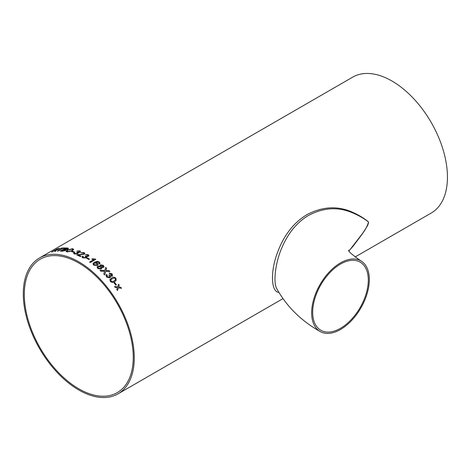 <?xml version="1.0" encoding="UTF-8"?>
<svg xmlns="http://www.w3.org/2000/svg" width="471" height="471" viewBox="0 0 471 471"><rect width="100%" height="100%" fill="white"/><g stroke="black" fill="none" stroke-linecap="round" stroke-linejoin="round"><path stroke-width="0.71" d="M349.07 250.89L362.646 233.322C365.52 229.518 367.48 225.75 368.528 222.024C363.942 218.403 358.39 215.247 351.878 212.556C337.589 206.61 322.971 207.658 308.034 215.706C297.03 222.406 288.429 232.804 282.241 246.898C275.647 261.299 272.797 282.247 276.871 288.835C286.739 306.562 301.146 320.792 320.103 331.507A40.777 23.544 120 0 0 360.88 307.963A40.777 23.544 120 0 0 360.88 260.881A40.777 23.544 120 0 0 340.492 262.9A40.777 23.544 120 0 0 313.851 298.832A40.777 23.544 120 0 0 320.103 331.507M340.492 264.084A39.323 22.702 120 0 0 330.707 271.791A39.323 22.702 120 0 0 320.828 330.248A39.323 22.702 120 0 0 360.156 307.545A39.323 22.702 120 0 0 360.156 262.141A39.323 22.702 120 0 0 340.492 264.084M355.052 257.019L431.195 213.057A78.48 45.31 -120 0 0 431.195 122.436A78.48 45.31 -120 0 0 352.72 77.126L39.535 257.943A78.48 45.31 -120 0 0 27.506 320.828A78.48 45.31 -120 0 0 78.775 389.982A78.48 45.31 -120 0 0 118.015 393.874A78.48 45.31 -120 0 0 118.015 303.253A78.48 45.31 -120 0 0 39.535 257.943M116.761 289.571L117.391 287.71L115.201 287.416A78.48 45.31 60 0 0 114.494 286.474L117.668 286.892L118.562 284.237A78.48 45.31 60 0 1 119.263 285.179L118.645 287.027L120.823 287.334A78.48 45.31 60 0 1 121.5 288.305L118.362 287.846L117.438 290.536A78.48 45.31 60 0 0 116.761 289.571M114.082 282.912L114.718 282.547A78.48 45.31 60 0 1 116.449 284.784L115.819 285.149A78.48 45.31 60 0 0 114.082 282.912M111.586 277.972L109.814 279.833L111.586 277.972C112.963 276.913 114.412 276.989 115.925 278.202L116.149 280.451L114.683 281.676C113.305 282.735 111.868 282.647 110.373 281.405L109.996 279.38M105.999 275.076L106.505 274.481L107.229 275.123L107.194 276.695L109.272 277.148L109.354 275.529L108.86 275.123L109.56 274.829L111.427 275.47L111.45 274.187L109.755 273.763L109.178 273.039L112.063 273.798L112.545 275.7L112.086 276.171L110.32 276.041L110.438 277.342L109.902 277.861L106.534 277.036L106.004 275.07L106.511 274.469L107.229 275.111L106.882 275.582M109.272 277.148L109.649 276.771L109.266 277.154L107.188 276.707L107.229 275.123M108.86 275.129L109.555 274.834L111.421 275.482L111.709 275.188M104.485 271.69L104.603 271.29L100.859 271.184A78.48 45.31 60 0 0 99.958 270.348L104.839 270.46L105.71 267.428A78.48 45.31 60 0 1 106.599 268.264L105.869 270.495L109.013 270.613A78.48 45.31 60 0 1 109.896 271.514L105.716 271.331L104.674 274.946A78.48 45.31 60 0 0 103.803 274.057L104.485 271.69M105.704 267.44A78.463 45.298 60 0 1 106.593 268.276L105.869 270.495L109.013 270.613A78.463 45.298 60 0 1 109.878 271.514M100.205 266.168L100.017 265.414L100.488 264.849L103.367 265.326L104.014 266.822L103.467 267.469L101.612 267.387L101.807 268.376L101.183 269.088L97.821 268.541L97.091 266.975L97.797 266.115L100.205 266.168L97.797 266.127L97.091 266.98M99.505 264.072L98.745 263.554L99.057 263.03L98.674 262.347L97.927 261.988L95.454 262.547L97.491 263.142L98.103 264.478L97.303 265.438L93.723 265.161L92.97 263.748L94.459 262.2L97.344 261.317L99.357 262.017L100.029 263.313L99.505 264.072M98.739 263.566L99.057 263.03M89.602 262.047L93.864 259.586L89.59 262.041A78.48 45.31 60 0 1 90.291 262.53L95.772 259.362A78.48 45.31 60 0 0 95.325 259.05L95.319 259.062A78.463 45.298 60 0 1 95.76 259.368M93.864 259.574L91.792 259.191L92.44 258.815L95.325 259.05L92.44 258.826L91.81 259.191M86.788 258.267L87.418 257.902A78.48 45.31 60 0 1 89.455 259.162L88.825 259.527A78.48 45.31 60 0 0 86.788 258.267M82.572 256.089L83.343 256.412L82.949 257.031L83.391 257.537L85.563 257.507L86.005 256.913L85.027 256.142L87.688 255.959L88.018 255.517L87.688 255.971L87.641 255.041L85.245 254.628L88.254 254.664L88.972 255.576L88.418 256.342L86.582 256.548L86.882 257.119L86.258 257.914L82.731 257.884L81.989 256.983L82.572 256.089L83.343 256.43M81.03 256.147L80.323 256.554A78.48 45.31 60 0 0 76.761 254.923L83.514 253.893L83.873 253.392L83.408 252.915L80.765 252.68L84.056 252.556L84.851 253.369L84.221 254.228L78.357 254.899A78.48 45.31 60 0 1 81.03 256.147M73.635 253.433L74.224 252.574L74.977 252.75L75.007 253.686L77.162 253.457L77.167 252.485L76.649 252.362L79.299 251.961L79.258 251.196L76.891 251.078L79.87 250.825L80.57 251.461L80.011 252.22L78.186 252.556L78.48 252.956L78.186 252.556L77.85 253.739L74.347 254.04L73.629 253.422L74.218 252.562L74.983 252.768M75.007 253.698L74.583 253.333L75.007 253.698L77.167 253.475L77.173 252.497M77.609 252.892L77.167 252.485M76.649 252.379L79.299 251.973L79.258 251.196M71.763 251.691L72.393 251.326A78.48 45.31 60 0 1 74.377 251.914L73.741 252.279A78.48 45.31 60 0 0 71.763 251.691L72.393 251.326A78.463 45.298 60 0 1 74.359 251.92M67.329 249.936L72.669 248.694L73.676 249.359L72.334 250.902L67.041 251.944L66.052 251.355L67.329 249.936L72.669 248.712L73.682 249.365M66.164 249.83L65.922 249.618L65.575 250.484L62.137 251.202A78.48 45.31 60 0 0 60.264 251.114L65.746 247.946A78.48 45.31 60 0 1 67.612 248.04L68.466 248.335L67.865 249.024L65.922 249.618L66.158 249.824M65.051 247.934L64.421 248.299A78.48 45.31 60 0 0 62.861 248.335L58.01 251.131A78.48 45.31 60 0 0 57.332 251.167L62.178 248.37A78.48 45.31 60 0 0 60.659 248.5L61.289 248.135A78.48 45.31 60 0 1 65.051 247.934M55.613 250.307L55.325 250.36A78.48 45.31 60 0 0 54.677 250.507L52.216 251.926A78.48 45.31 60 0 0 51.586 252.085L57.068 248.918A78.48 45.31 60 0 1 59.022 248.476L59.823 248.452L59.028 248.494C60.023 248.27 60.047 248.47 59.093 249.077L56.39 250.125L55.472 251.343A78.48 45.31 60 0 0 54.718 251.443L55.731 250.348M278.861 292.385C271.296 292.061 270.189 272.744 277.007 253.869C283.542 235.577 293.663 222.424 307.38 214.411C322.511 206.598 337.242 205.739 351.578 211.832C358.231 214.705 363.853 218.055 368.446 221.876C368.758 225.203 364.695 229.683 362.829 233.239L353.15 246.15L349.6 250.101M78.775 388.799A77.026 44.468 -120 0 0 117.285 392.614A77.026 44.468 -120 0 0 117.285 303.671A77.026 44.468 -120 0 0 40.265 259.203A77.026 44.468 -120 0 0 28.454 320.922A77.026 44.468 -120 0 0 78.775 388.799M54.724 251.461L55.619 250.325M51.651 252.067L57.068 248.918A78.463 45.298 60 0 1 59.028 248.494L59.022 248.476M56.526 249.895L58.428 249.2L58.422 248.853L58.428 249.2L56.526 249.895A78.463 45.298 60 0 0 55.313 250.16L55.307 250.142A78.48 45.31 60 0 1 56.52 249.877M58.41 248.841L58.422 249.183L58.41 248.841A78.48 45.31 60 0 0 57.062 249.13L55.307 250.142M60.7 248.494L61.289 248.135M61.295 248.152A78.463 45.298 60 0 1 65.027 247.952M57.368 251.167L62.178 248.37M60.294 251.114L65.752 247.964A78.463 45.298 60 0 1 67.618 248.052L68.466 248.347M65.163 249.383L67.494 248.576L65.157 249.365A78.48 45.31 60 0 0 64.127 249.306L64.133 249.324A78.463 45.298 60 0 1 65.163 249.383L65.157 249.365M62.784 250.855L65.304 249.96L62.778 250.843A78.48 45.31 60 0 0 61.595 250.772L61.601 250.784A78.463 45.298 60 0 1 62.784 250.855L62.778 250.843M61.595 250.772L63.497 249.671A78.48 45.31 60 0 1 64.598 249.736L65.298 249.942M67.088 249L66.764 248.388A78.48 45.31 60 0 0 65.816 248.335L64.127 249.306M66.058 251.361L67.329 249.954M67 251.173L67.677 251.591L71.598 250.725L72.717 249.512L71.598 250.707L67.671 251.573L67 251.173L68.042 250.054L72.039 249.059L72.711 249.506M79.299 251.973L79.258 251.214L79.299 251.973M76.891 251.096L79.87 250.837L80.57 251.473M76.761 254.941L83.52 253.904L83.873 253.392M80.765 252.697L84.056 252.568L84.851 253.374M78.357 254.899L78.357 254.917A78.463 45.298 60 0 1 81.012 256.159M82.949 257.031L83.391 257.549L85.563 257.519L86.005 256.913M85.027 256.153L87.688 255.971M85.245 254.64L88.254 254.676L88.972 255.582M86.582 256.548L86.882 257.125M81.989 256.995L82.572 256.106M86.799 258.273L87.418 257.902A78.463 45.298 60 0 1 89.443 259.168M95.454 262.547L97.485 263.154L98.098 264.484M92.97 263.76L94.459 262.217L97.344 261.328L99.352 262.035L100.029 263.324M93.841 263.89L94.3 264.773L96.59 264.908L97.144 264.243L96.59 264.896L94.3 264.755L93.841 263.89L94.412 263.154L96.667 263.354L97.144 264.243M100.017 265.42L100.488 264.861L103.361 265.338L104.009 266.827M101.612 267.387L101.807 268.382M101.2 266.61L102.766 266.886L103.096 266.498L102.772 266.874L101.2 266.598L101.171 265.432L101.2 266.598M100.823 265.85L101.171 265.432L102.743 265.703L102.772 266.874M98.457 268.193L100.517 268.488L100.977 267.952L100.517 268.476L98.463 268.182L98.009 267.24L98.463 268.182M98.003 267.257L98.498 266.68L100.547 266.945L100.977 267.94M104.668 274.958L105.716 271.331M106.116 269.942L105.863 270.507M104.839 270.472L99.952 270.36M109.172 273.045L112.057 273.81L112.54 275.706M110.32 276.041L110.438 277.348M111.58 277.984C112.958 276.919 114.406 276.995 115.919 278.214L116.149 280.457M110.85 279.803L111.003 281.052C112.122 281.776 113.146 281.735 114.07 280.934L115.413 279.868L114.076 280.922C113.152 281.729 112.127 281.764 111.009 281.04L110.85 279.803L112.216 278.702L114.265 278.014L115.289 278.561L115.419 279.862M114.088 282.918L114.718 282.547M114.706 282.559A78.463 45.298 60 0 1 116.443 284.79M117.432 290.542L118.362 287.846M118.557 284.248A78.463 45.298 60 0 1 119.257 285.19L118.633 287.033L120.823 287.334A78.463 45.298 60 0 1 121.483 288.299M117.662 286.904L114.488 286.48M360.88 260.881C351.896 254.552 347.828 250.961 348.67 250.101M118.015 393.874L282.93 298.655"/></g></svg>
